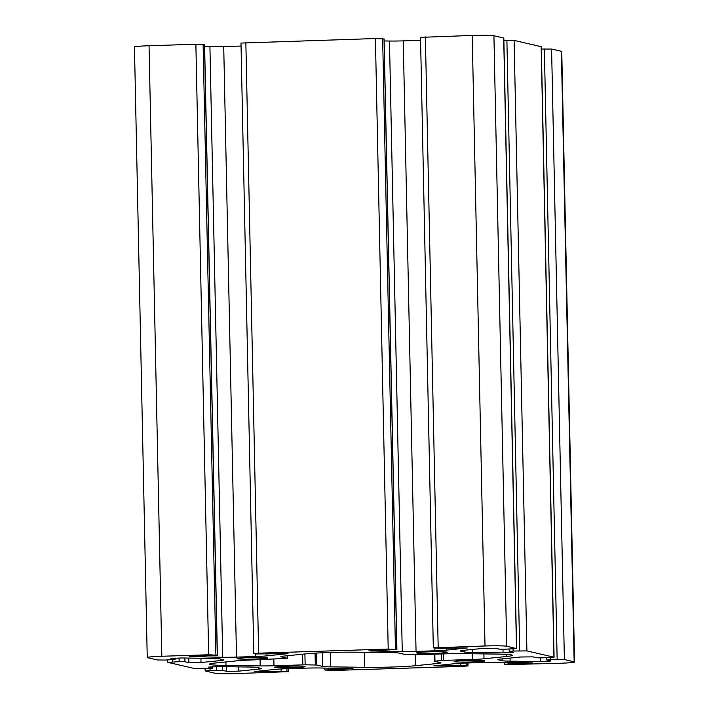 <?xml version="1.0" encoding="UTF-8"?>
<svg xmlns="http://www.w3.org/2000/svg" width="709" height="709" viewBox="0 0 709 709"><rect width="100%" height="100%" fill="white"/><g stroke="black" fill="none" stroke-linecap="round" stroke-linejoin="round"><path stroke-width="1.06" d="M287.26 658.253L281.243 656.862A18.345 0.966 -1.2 0 1 280.853 656.676A18.345 0.966 -1.2 0 1 283.848 656.082L306.244 653.813A36.691 1.923 -1.2 0 1 357.026 652.2L391.226 652.661A18.345 0.966 -1.2 0 1 399.14 653.104L405.158 654.496L416.653 654.708L447.804 653.76A18.345 0.966 -1.2 0 1 461.603 653.609L495.804 654.07A36.691 1.923 -1.2 0 1 512.394 655.338A36.691 1.923 -1.2 0 1 506.403 656.516L484.008 658.776A18.345 0.966 -1.2 0 1 472.416 659.441L441.627 660.469L434.466 661.24L440.546 662.658A18.345 0.966 -1.2 0 1 440.936 662.844A18.345 0.966 -1.2 0 1 437.94 663.438L415.545 665.698A36.691 1.923 -1.2 0 1 364.763 667.32L330.562 666.859A18.345 0.966 -1.2 0 1 322.648 666.416L316.631 665.024L305.136 664.812L273.984 665.76A18.345 0.966 -1.2 0 1 260.185 665.911L225.985 665.45A36.691 1.923 -1.2 0 1 209.394 664.182A36.691 1.923 -1.2 0 1 215.385 663.004L237.781 660.735A18.345 0.966 -1.2 0 1 249.373 660.079L286.826 658.377L287.322 658.28L287.207 655.745M208.668 654.77L161.838 656.259A18.345 0.966 178.8 0 0 147.242 657.509A18.345 0.966 178.8 0 0 147.632 657.695L157.407 659.955L164.639 660.052L175.114 659.503L170.922 658.475L181.265 657.97L211.69 658.377A18.345 0.966 -1.2 0 1 219.595 658.821L223.539 659.733A18.345 0.966 -1.2 0 1 223.929 659.919A18.345 0.966 -1.2 0 1 220.933 660.513L201.019 662.525L188.886 662.658L184.943 661.745L179.155 661.665L167.838 662.357L194.878 668.596L208.694 668.481L212.585 668.153L208.393 667.125L218.735 666.611L249.16 667.027A18.345 0.966 -1.2 0 1 257.066 667.47L261.009 668.374A18.345 0.966 -1.2 0 1 261.399 668.56A18.345 0.966 -1.2 0 1 258.404 669.154L238.481 671.166L226.348 671.299L222.413 670.395L216.626 670.315L205.176 670.944L215.075 673.258A18.345 0.966 178.8 0 0 236.779 673.55L288.474 671.645L281.181 671.184L254.239 671.609L275.252 669.385A18.345 0.966 -1.2 0 1 286.844 668.729L305.739 668.126A18.345 0.966 -1.2 0 1 319.529 667.975L352.976 668.614L324.873 670.005L333.584 670.466L463.145 666.345L468.011 665.928L466.513 665.547L433.784 665.893L454.788 663.668A18.345 0.966 -1.2 0 1 466.389 663.004L485.275 662.41A18.345 0.966 -1.2 0 1 499.074 662.25L532.512 662.897L508.3 663.952L504.409 664.289L505.889 664.652L559.95 663.261A18.345 0.966 178.8 0 0 574.547 662.011A18.345 0.966 178.8 0 0 574.157 661.825L564.382 659.565L557.15 659.467L546.674 660.008L550.866 661.036L540.524 661.55L510.099 661.143A18.345 0.966 -1.2 0 1 502.194 660.699L498.25 659.787A18.345 0.966 -1.2 0 1 497.86 659.6A18.345 0.966 -1.2 0 1 500.855 659.007L520.769 656.995L532.902 656.862L536.846 657.775L542.633 657.846L553.951 657.163L526.911 650.924L513.094 651.03L509.204 651.367L513.396 652.395L503.053 652.909L472.628 652.493A18.345 0.966 -1.2 0 1 464.723 652.05L460.779 651.146A18.345 0.966 -1.2 0 1 460.389 650.951A18.345 0.966 -1.2 0 1 463.385 650.366L483.308 648.354L495.44 648.221L499.375 649.125L505.162 649.205L516.613 648.575L506.713 646.262A18.345 0.966 178.8 0 0 485.009 645.97L433.314 647.875L440.608 648.336L467.55 647.911L446.537 650.135A18.345 0.966 -1.2 0 1 434.945 650.791L416.05 651.394A18.345 0.966 -1.2 0 1 402.26 651.544L368.813 650.906L396.916 649.515L388.204 649.054L258.643 653.175L253.778 653.592L255.275 653.973L288.005 653.627L267.001 655.852A18.345 0.966 -1.2 0 1 255.4 656.507L236.514 657.11A18.345 0.966 -1.2 0 1 222.715 657.261L189.276 656.623L217.379 655.231L208.668 654.77L195.879 44.25L149.05 45.739A18.345 0.966 178.8 0 0 134.453 46.989L147.242 657.509M217.379 655.231L204.591 44.711L195.879 44.25M241.051 46.041L223.725 46.59A18.345 0.966 -1.2 0 1 209.926 46.75L204.635 46.67M396.916 649.515L384.127 38.995L375.416 38.534L240.989 43.072L253.778 653.592M420.588 40.324L403.261 40.874A18.345 0.966 -1.2 0 1 389.471 41.025L384.172 40.954M516.613 648.575L503.824 38.056L493.925 35.742A18.345 0.966 178.8 0 0 472.221 35.45L420.526 37.355L433.314 647.875M554.084 657.225L541.295 46.705L514.122 40.404L503.877 40.404M574.547 662.011L561.758 51.491A18.345 0.966 178.8 0 0 561.368 51.305L551.593 49.045L541.348 49.045M484.362 660.744A15.288 0.806 178.8 0 0 467.825 660.46A15.288 0.806 178.8 0 0 454.114 661.541A15.288 0.806 178.8 0 0 469.42 662.029A15.288 0.806 178.8 0 0 484.681 660.903A15.288 0.806 178.8 0 0 484.362 660.744M304.817 666.46A15.288 0.806 178.8 0 0 288.279 666.176A15.288 0.806 178.8 0 0 274.578 667.258A15.288 0.806 178.8 0 0 289.875 667.745A15.288 0.806 178.8 0 0 305.145 666.62A15.288 0.806 178.8 0 0 304.817 666.46M446.892 652.103A15.288 0.806 178.8 0 0 430.354 651.81A15.288 0.806 178.8 0 0 416.644 652.9A15.288 0.806 178.8 0 0 431.949 653.379A15.288 0.806 178.8 0 0 447.211 652.262A15.288 0.806 178.8 0 0 446.892 652.103M267.355 657.819A15.288 0.806 178.8 0 0 250.809 657.527A15.288 0.806 178.8 0 0 237.107 658.617A15.288 0.806 178.8 0 0 252.404 659.095A15.288 0.806 178.8 0 0 267.674 657.979A15.288 0.806 178.8 0 0 267.355 657.819M149.05 45.739L161.838 656.259M203.111 44.348L215.899 654.868M204.484 44.667L217.273 655.187M192.29 656.268L192.299 656.853M209.926 46.75L222.715 657.261M223.725 46.59L236.514 657.11M255.346 653.99L255.4 656.507M266.956 653.866L267.001 655.852M245.855 42.655L258.643 653.175M375.416 38.534L388.204 649.054M382.656 38.632L395.445 649.152M384.03 38.951L396.818 649.471M371.826 650.552L371.835 651.137M389.471 41.025L402.26 651.544M403.261 40.874L416.05 651.394M434.892 648.274L434.945 650.791M446.502 648.15L446.537 650.135M425.391 36.939L438.18 647.459M472.221 35.45L485.009 645.97M493.925 35.742L506.713 646.262M503.7 37.994L516.489 648.513M464.687 650.233L464.723 652.05M472.566 649.435L472.628 652.493M502.973 649.249L503.053 652.909M513.05 648.948L513.094 651.03M506.891 40.307L519.679 650.827M514.122 40.404L526.911 650.924M541.162 46.643L553.951 657.163M502.149 658.874L502.194 660.699M510.037 658.076L510.099 661.143M540.444 657.89L540.524 661.55M550.521 657.589L550.565 659.68M544.361 48.948L557.15 659.467M551.593 49.045L564.382 659.565M561.368 51.305L574.157 661.825M508.264 662.374L508.3 663.952M527.177 662.631L527.195 663.349M441.804 664.98L441.831 666.07M460.673 663.243L460.726 665.467M466.46 663.004L466.513 665.547M467.825 662.959L467.887 665.866M328.728 668.1L328.763 669.668M347.64 668.348L347.658 669.066M262.268 670.696L262.286 671.786M281.136 668.959L281.181 671.184M286.915 668.72L286.968 671.263M288.279 668.676L288.341 671.583M209.997 668.436L210.041 670.528M216.546 666.611L216.626 670.315M222.334 666.664L222.413 670.395M226.26 666.717L226.348 671.299M238.392 666.877L238.481 671.166M258.368 667.772L258.404 669.154M212.452 666.717L212.478 668.1M172.526 659.787L172.571 661.878M179.076 657.97L179.155 661.665M184.863 658.014L184.943 661.745M188.789 658.067L188.886 662.658M200.922 658.236L201.019 662.525M220.898 659.122L220.933 660.513M174.981 658.067L175.008 659.459M225.914 661.94L225.985 665.45M260.061 659.742L260.185 665.911M273.842 659.299L273.984 665.76M302.61 654.185L302.832 664.838M304.905 653.955L305.136 664.812M315.062 653.14L315.31 664.953M316.382 653.069L316.631 665.024M322.365 652.767L322.648 666.416M330.261 652.475L330.562 666.859M364.453 652.298L364.763 667.32M415.314 654.691L415.545 665.698M437.914 662.046L437.94 663.438M434.821 654.177L434.963 661.143M441.494 653.964L441.627 660.469M443.426 653.902L443.559 660.354M472.291 653.751L472.416 659.441M483.91 653.911L484.008 658.776M506.359 654.407L506.403 656.516M287.322 658.28L287.269 655.736M509.204 651.367L509.159 649.081M546.674 660.008L546.63 657.722M504.409 664.289L504.365 662.33M468.011 665.928L467.949 662.959M324.873 670.005L324.828 668.046M288.474 671.645L288.412 668.676M205.176 670.944L205.123 668.596M212.585 668.153L212.549 666.708M167.705 662.295L167.652 659.955M175.114 659.503L175.079 658.067M434.466 661.24L434.316 654.194"/></g></svg>
